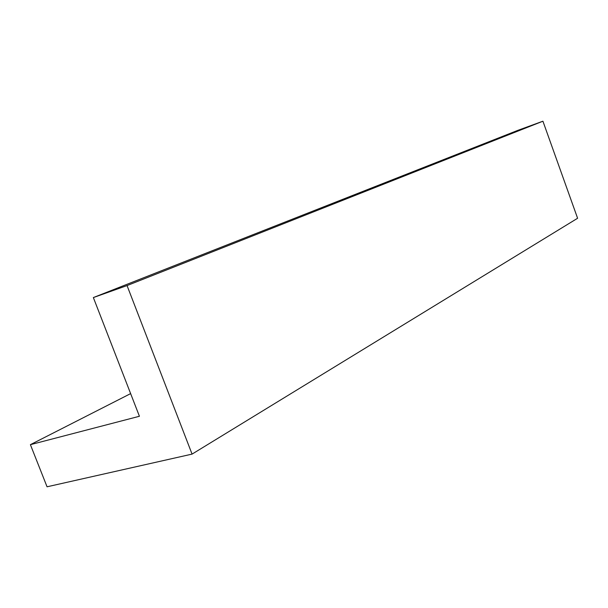 <?xml version="1.0" encoding="UTF-8"?>
<svg xmlns="http://www.w3.org/2000/svg" width="608" height="608" viewBox="0 0 608 608"><rect width="100%" height="100%" fill="white"/><g stroke="black" fill="none" stroke-linecap="round" stroke-linejoin="round"><path stroke-width="0.91" d="M30.4 444.668L47.052 486.795L192.067 454.108L127.049 285.57L93.358 297.563L139.422 416.267L30.4 444.668L130.629 393.612M127.049 285.57L542.921 121.205L577.6 218.257L192.067 454.108M542.921 121.205L517.872 130.348L93.358 297.563"/></g></svg>
